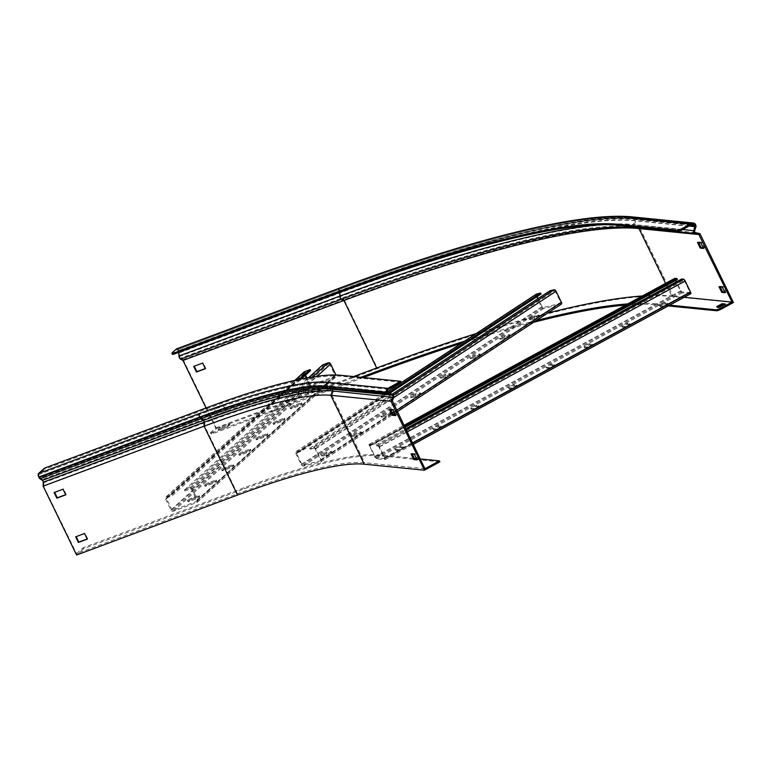 <?xml version="1.0" encoding="UTF-8"?>
<svg xmlns="http://www.w3.org/2000/svg" width="772" height="772" viewBox="0 0 772 772"><rect width="100%" height="100%" fill="white"/><g stroke="black" fill="none" stroke-linecap="round" stroke-linejoin="round"><path stroke-width="0.58" stroke-dasharray="3.86 2.9" d="M401.266 382.265L340.992 376.225A290.61 48.52 -25.9 0 0 205.873 409.17L44.93 469.125L44.458 468.16M439.905 461.839L379.641 455.808A290.61 48.52 -25.9 0 0 244.512 488.744L83.569 548.709L83.106 547.734L76.544 553.669L237.486 493.713L204.725 426.24L204.802 422.738A2.451 1.206 69.6 0 0 203.306 419.476L200.884 417.874L39.941 477.839A1.361 0.666 -110.4 0 1 39.372 477.115L39.15 476.671A1.814 0.888 -110.4 0 1 39.073 474.423L44.93 469.125M420.18 458.944L416.455 458.578M414.352 458.365L379.168 454.843A290.61 48.52 -25.9 0 0 244.048 487.779L83.106 547.734M83.569 548.709L76.592 555.02M43.164 485.347L76.544 553.669M43.792 485.849L43.859 482.693A2.451 1.206 69.6 0 0 42.363 479.441L39.941 477.839L39.98 478.785M43.782 486.196L204.725 426.24A273.539 45.664 -25.9 0 1 331.912 395.245L333.475 391.375A2.451 2.335 95.7 0 0 332.047 388.094L328.254 386.83A273.935 45.731 -25.9 0 0 200.884 417.874A1.361 0.666 -110.4 0 1 200.315 417.16L200.093 416.706L39.15 476.671M87.188 538.962L87.699 538.769L84.959 533.134L76.158 536.636M65.678 494.659L66.189 494.466L63.449 488.83L54.638 492.333M424.938 468.749L364.673 462.708A273.539 45.664 -25.9 0 0 237.486 493.713M392.176 401.276L331.912 395.245L364.673 462.708M395.283 414.969L396.509 415.095L393.768 409.45L390.439 409.121L390.738 409.749M416.793 459.272L418.019 459.388L415.278 453.753L411.949 453.425L412.258 454.042M411.949 453.425L411.022 453.926M415.278 453.753L414.361 454.254M418.019 459.388L417.092 459.9M390.439 409.121L389.513 409.623M393.768 409.45L392.842 409.951M396.509 415.095L395.582 415.597M376.447 445.878L378.473 446.081L684.156 280.168L682.13 279.966L376.447 445.878L375.974 444.913L378.01 445.116A1.998 0.511 61.5 0 1 379.477 446.949L384.794 457.902A1.998 0.511 61.5 0 1 385.141 459.601A1.998 0.511 61.5 0 1 385.045 459.62L376.273 458.742A1.998 0.511 61.5 0 1 374.796 456.908L369.479 445.946A1.998 0.511 61.5 0 1 369.141 444.257A1.998 0.511 61.5 0 1 369.228 444.238L371.255 444.44L371.728 445.405L404.875 427.418M378.473 446.081L384.581 458.655L375.8 457.767L369.807 445.984L369.653 445.212L371.728 445.405M684.156 280.168L690.255 292.733L681.473 291.855L676.368 281.867M682.13 279.966L681.657 279.001M690.728 293.698L681.946 292.82A1.998 0.511 61.5 0 1 680.479 290.986L675.153 280.033A1.998 0.511 61.5 0 1 674.747 278.412M675.664 280.439L675.336 279.3L677.401 279.493M371.255 444.44L404.403 426.453M441.15 427.061A3.175 0.531 154.1 0 1 441.304 427.138A3.175 0.531 154.1 0 1 439.056 428.817A3.175 0.531 154.1 0 1 435.746 429.994L433.526 429.763A3.175 0.531 154.1 0 1 433.362 429.695A3.175 0.531 154.1 0 1 435.62 428.016A3.175 0.531 154.1 0 1 438.921 426.839L441.15 427.061L440.677 426.096L438.457 425.874A3.175 0.531 -25.9 0 0 435.147 427.041A3.175 0.531 -25.9 0 0 432.899 428.721A3.175 0.531 -25.9 0 0 433.053 428.798L435.283 429.02A3.175 0.531 -25.9 0 0 438.583 427.852A3.175 0.531 -25.9 0 0 440.841 426.173A3.175 0.531 -25.9 0 0 440.677 426.096M403.36 447.567A3.175 0.531 154.1 0 1 403.524 447.644A3.175 0.531 154.1 0 1 401.266 449.323A3.175 0.531 154.1 0 1 397.966 450.501L395.737 450.279A3.175 0.531 154.1 0 1 395.582 450.201A3.175 0.531 154.1 0 1 397.831 448.522A3.175 0.531 154.1 0 1 401.141 447.345L403.36 447.567L402.887 446.602L400.668 446.38A3.175 0.531 -25.9 0 0 397.368 447.557A3.175 0.531 -25.9 0 0 395.11 449.236A3.175 0.531 -25.9 0 0 395.274 449.314L397.493 449.536A3.175 0.531 -25.9 0 0 400.803 448.358A3.175 0.531 -25.9 0 0 403.052 446.679A3.175 0.531 -25.9 0 0 402.887 446.602M478.93 406.555A3.175 0.531 154.1 0 1 479.094 406.632A3.175 0.531 154.1 0 1 476.835 408.301A3.175 0.531 154.1 0 1 473.535 409.478L471.316 409.257A3.175 0.531 154.1 0 1 471.152 409.179A3.175 0.531 154.1 0 1 473.4 407.5A3.175 0.531 154.1 0 1 476.71 406.333L478.93 406.555L478.466 405.58L476.237 405.358A3.175 0.531 -25.9 0 0 472.937 406.535A3.175 0.531 -25.9 0 0 470.679 408.214A3.175 0.531 -25.9 0 0 470.843 408.291L473.062 408.513A3.175 0.531 -25.9 0 0 476.372 407.336A3.175 0.531 -25.9 0 0 478.621 405.657A3.175 0.531 -25.9 0 0 478.466 405.58M516.719 386.039A3.175 0.531 154.1 0 1 516.873 386.116A3.175 0.531 154.1 0 1 514.625 387.795A3.175 0.531 154.1 0 1 511.315 388.972L509.095 388.75A3.175 0.531 154.1 0 1 508.941 388.673A3.175 0.531 154.1 0 1 511.189 386.994A3.175 0.531 154.1 0 1 514.499 385.817L516.719 386.039L516.246 385.074L514.027 384.852A3.175 0.531 -25.9 0 0 510.717 386.029A3.175 0.531 -25.9 0 0 508.468 387.708A3.175 0.531 -25.9 0 0 508.632 387.785L510.852 388.007A3.175 0.531 -25.9 0 0 514.152 386.83A3.175 0.531 -25.9 0 0 516.41 385.151A3.175 0.531 -25.9 0 0 516.246 385.074M554.499 365.532A3.175 0.531 154.1 0 1 554.663 365.61A3.175 0.531 154.1 0 1 552.414 367.289A3.175 0.531 154.1 0 1 549.104 368.466L546.885 368.244A3.175 0.531 154.1 0 1 546.721 368.167A3.175 0.531 154.1 0 1 548.979 366.488A3.175 0.531 154.1 0 1 552.279 365.31L554.499 365.532L554.035 364.567L551.816 364.345A3.175 0.531 -25.9 0 0 548.506 365.513A3.175 0.531 -25.9 0 0 546.258 367.192A3.175 0.531 -25.9 0 0 546.412 367.269L548.631 367.491A3.175 0.531 -25.9 0 0 551.941 366.324A3.175 0.531 -25.9 0 0 554.19 364.645A3.175 0.531 -25.9 0 0 554.035 364.567M592.288 345.026A3.175 0.531 154.1 0 1 592.452 345.103A3.175 0.531 154.1 0 1 590.194 346.773A3.175 0.531 154.1 0 1 586.894 347.95L584.665 347.728A3.175 0.531 154.1 0 1 584.51 347.651A3.175 0.531 154.1 0 1 586.759 345.972A3.175 0.531 154.1 0 1 590.069 344.804L592.288 345.026L591.815 344.051L589.596 343.829A3.175 0.531 -25.9 0 0 586.295 345.007A3.175 0.531 -25.9 0 0 584.037 346.686A3.175 0.531 -25.9 0 0 584.201 346.763L586.421 346.985A3.175 0.531 -25.9 0 0 589.731 345.808A3.175 0.531 -25.9 0 0 591.979 344.129A3.175 0.531 -25.9 0 0 591.815 344.051M630.077 324.51A3.175 0.531 154.1 0 1 630.232 324.587A3.175 0.531 154.1 0 1 627.983 326.267A3.175 0.531 154.1 0 1 624.673 327.444L622.454 327.222A3.175 0.531 154.1 0 1 622.29 327.145A3.175 0.531 154.1 0 1 624.548 325.466A3.175 0.531 154.1 0 1 627.848 324.288L630.077 324.51L629.605 323.545L627.385 323.323A3.175 0.531 -25.9 0 0 624.075 324.501A3.175 0.531 -25.9 0 0 621.827 326.18A3.175 0.531 -25.9 0 0 621.981 326.257L624.21 326.479A3.175 0.531 -25.9 0 0 627.511 325.302A3.175 0.531 -25.9 0 0 629.769 323.622A3.175 0.531 -25.9 0 0 629.605 323.545M667.857 304.004A3.175 0.531 154.1 0 1 668.021 304.081A3.175 0.531 154.1 0 1 665.763 305.76A3.175 0.531 154.1 0 1 662.463 306.938L660.243 306.716A3.175 0.531 154.1 0 1 660.079 306.638A3.175 0.531 154.1 0 1 662.328 304.959A3.175 0.531 154.1 0 1 665.638 303.782L667.857 304.004L667.394 303.039L665.165 302.817A3.175 0.531 -25.9 0 0 661.865 303.994A3.175 0.531 -25.9 0 0 659.606 305.664A3.175 0.531 -25.9 0 0 659.77 305.741L661.99 305.963A3.175 0.531 -25.9 0 0 665.3 304.795A3.175 0.531 -25.9 0 0 667.548 303.116A3.175 0.531 -25.9 0 0 667.394 303.039M375.974 444.913L405.57 428.856M184.904 490.953L190.327 488.937L328.621 363.815L323.207 365.832L184.904 490.953L184.44 489.979L189.854 487.962A1.998 1.708 47.9 0 1 192.344 489.13L197.661 500.082A1.998 1.708 47.9 0 1 196.889 502.466L173.459 511.199A1.998 1.708 47.9 0 1 170.959 510.031L165.642 499.079A1.998 1.708 47.9 0 1 166.414 496.695L171.828 494.678L172.301 495.643L301.215 379.023M190.327 488.937A0.907 0.772 47.9 0 1 191.456 489.458L196.773 500.42A0.907 0.772 47.9 0 1 196.426 501.501L172.986 510.224A0.907 0.772 47.9 0 1 171.857 509.703L166.54 498.741A0.907 0.772 47.9 0 1 166.887 497.66L172.301 495.643M328.621 363.815A0.907 0.772 47.9 0 1 329.75 364.345L335.067 375.298A0.907 0.772 47.9 0 1 334.72 376.379L311.28 385.112A0.907 0.772 47.9 0 1 310.151 384.581L306.909 377.913M323.207 365.832L322.735 364.867M197.661 500.082L335.945 374.989A1.998 1.708 47.9 0 1 335.193 377.354L311.753 386.077A1.998 1.708 47.9 0 1 309.263 384.919L303.946 373.966A1.998 1.708 47.9 0 1 304.236 371.872M305.548 375.105L304.834 373.629A0.907 0.772 47.9 0 1 305.181 372.548L310.595 370.531M171.828 494.678L299.218 379.428M215.002 481.419A3.175 0.531 154.1 0 1 216.642 481.139A3.175 0.531 154.1 0 1 212.561 483.629L206.626 485.839A3.175 0.531 154.1 0 1 204.995 486.128A3.175 0.531 154.1 0 1 209.067 483.629L215.002 481.419L214.539 480.454L208.604 482.664A3.175 0.531 -25.9 0 0 204.522 485.154A3.175 0.531 -25.9 0 0 206.163 484.874L212.097 482.664A3.175 0.531 -25.9 0 0 216.17 480.174A3.175 0.531 -25.9 0 0 214.539 480.454M197.912 496.888A3.175 0.531 154.1 0 1 199.552 496.599A3.175 0.531 154.1 0 1 195.47 499.098L189.536 501.308A3.175 0.531 154.1 0 1 187.895 501.588A3.175 0.531 154.1 0 1 191.977 499.098L197.912 496.888L197.439 495.923L191.504 498.133A3.175 0.531 -25.9 0 0 187.422 500.623A3.175 0.531 -25.9 0 0 189.063 500.343L194.998 498.133A3.175 0.531 -25.9 0 0 199.079 495.634A3.175 0.531 -25.9 0 0 197.439 495.923M232.102 465.96A3.175 0.531 154.1 0 1 233.742 465.67A3.175 0.531 154.1 0 1 229.66 468.16L223.726 470.38A3.175 0.531 154.1 0 1 222.085 470.659A3.175 0.531 154.1 0 1 226.167 468.17L232.102 465.96L231.629 464.985L225.694 467.195A3.175 0.531 -25.9 0 0 221.622 469.694A3.175 0.531 -25.9 0 0 223.253 469.405L229.188 467.195A3.175 0.531 -25.9 0 0 233.269 464.705A3.175 0.531 -25.9 0 0 231.629 464.985M249.192 450.491A3.175 0.531 154.1 0 1 250.832 450.201A3.175 0.531 154.1 0 1 246.75 452.701L240.816 454.911A3.175 0.531 154.1 0 1 239.185 455.19A3.175 0.531 154.1 0 1 243.267 452.701L249.192 450.491L248.729 449.526L242.794 451.736A3.175 0.531 -25.9 0 0 238.712 454.225A3.175 0.531 -25.9 0 0 240.353 453.946L246.287 451.736A3.175 0.531 -25.9 0 0 250.36 449.236A3.175 0.531 -25.9 0 0 248.729 449.526M266.292 435.022A3.175 0.531 154.1 0 1 267.932 434.742A3.175 0.531 154.1 0 1 263.85 437.232L257.916 439.442A3.175 0.531 154.1 0 1 256.275 439.731A3.175 0.531 154.1 0 1 260.357 437.232L266.292 435.022L265.819 434.057L259.884 436.267A3.175 0.531 -25.9 0 0 255.812 438.757A3.175 0.531 -25.9 0 0 257.443 438.477L263.377 436.267A3.175 0.531 -25.9 0 0 267.459 433.777A3.175 0.531 -25.9 0 0 265.819 434.057M283.382 419.563A3.175 0.531 154.1 0 1 285.022 419.273A3.175 0.531 154.1 0 1 280.94 421.763L275.006 423.982A3.175 0.531 154.1 0 1 273.375 424.262A3.175 0.531 154.1 0 1 277.457 421.773L283.382 419.563L282.919 418.588L276.984 420.798A3.175 0.531 -25.9 0 0 272.902 423.297A3.175 0.531 -25.9 0 0 274.543 423.008L280.477 420.798A3.175 0.531 -25.9 0 0 284.559 418.308A3.175 0.531 -25.9 0 0 282.919 418.588M300.482 404.094A3.175 0.531 154.1 0 1 302.122 403.804A3.175 0.531 154.1 0 1 298.04 406.304L292.106 408.513A3.175 0.531 154.1 0 1 290.465 408.793A3.175 0.531 154.1 0 1 294.547 406.304L300.482 404.094L300.009 403.129L294.074 405.339A3.175 0.531 -25.9 0 0 290.002 407.828A3.175 0.531 -25.9 0 0 291.633 407.548L297.567 405.339A3.175 0.531 -25.9 0 0 301.649 402.839A3.175 0.531 -25.9 0 0 300.009 403.129M317.572 388.625A3.175 0.531 154.1 0 1 319.212 388.345A3.175 0.531 154.1 0 1 315.13 390.835L309.205 393.044A3.175 0.531 154.1 0 1 307.565 393.334A3.175 0.531 154.1 0 1 311.647 390.835L317.572 388.625L317.109 387.66L311.174 389.87A3.175 0.531 -25.9 0 0 307.092 392.359A3.175 0.531 -25.9 0 0 308.732 392.079L314.667 389.87A3.175 0.531 -25.9 0 0 318.749 387.38A3.175 0.531 -25.9 0 0 317.109 387.66M184.44 489.979L308.665 377.604M310.151 449.246L314.175 448.262L554.45 290.755L550.426 291.739L310.151 449.246L309.678 448.281L313.702 447.297A1.998 1.206 56.8 0 1 315.777 448.773L321.104 459.726A1.998 1.206 56.8 0 1 320.978 461.695A1.998 1.206 56.8 0 1 320.747 461.791L303.309 466.047A1.998 1.206 56.8 0 1 301.234 464.57L295.917 453.618A1.998 1.206 56.8 0 1 296.033 451.649A1.998 1.206 56.8 0 1 296.274 451.543L300.298 450.568L300.771 451.533L389.677 393.247M314.175 448.262A0.907 0.55 56.8 0 1 315.121 448.937L320.438 459.89A0.907 0.55 56.8 0 1 320.274 460.826L302.846 465.082A0.907 0.55 56.8 0 1 301.9 464.406L296.583 453.453A0.907 0.55 56.8 0 1 296.738 452.508L300.771 451.533M554.45 290.755A0.907 0.55 56.8 0 1 555.396 291.43L560.713 302.383A0.907 0.55 56.8 0 1 560.549 303.328L543.121 307.574A0.907 0.55 56.8 0 1 542.176 306.899L538.113 298.532M550.426 291.739L549.953 290.774M320.747 461.791L561.022 304.293L543.584 308.539A1.998 1.206 56.8 0 1 541.519 307.063L536.193 296.11A1.998 1.206 56.8 0 1 536.125 294.315M537.158 296.573L536.858 295.946A0.907 0.55 56.8 0 1 537.023 295.01L541.047 294.026M300.298 450.568L388.403 392.813M360.91 432.783A3.175 0.531 154.1 0 1 361.643 432.793A3.175 0.531 154.1 0 1 359.926 434.182A3.175 0.531 154.1 0 1 356.664 435.572L352.254 436.643A3.175 0.531 154.1 0 1 351.511 436.643A3.175 0.531 154.1 0 1 353.229 435.254A3.175 0.531 154.1 0 1 356.5 433.864L360.91 432.783L360.437 431.818L356.027 432.899A3.175 0.531 -25.9 0 0 352.765 434.279A3.175 0.531 -25.9 0 0 351.048 435.678A3.175 0.531 -25.9 0 0 351.781 435.678L356.201 434.597A3.175 0.531 -25.9 0 0 359.462 433.217A3.175 0.531 -25.9 0 0 361.18 431.818A3.175 0.531 -25.9 0 0 360.437 431.818M331.207 452.257A3.175 0.531 154.1 0 1 331.95 452.257A3.175 0.531 154.1 0 1 330.233 453.647A3.175 0.531 154.1 0 1 326.961 455.036L322.551 456.117A3.175 0.531 154.1 0 1 321.818 456.107A3.175 0.531 154.1 0 1 323.526 454.718A3.175 0.531 154.1 0 1 326.797 453.328L331.207 452.257L330.734 451.292L326.324 452.363A3.175 0.531 -25.9 0 0 323.063 453.753A3.175 0.531 -25.9 0 0 321.345 455.142A3.175 0.531 -25.9 0 0 322.078 455.142L326.498 454.071A3.175 0.531 -25.9 0 0 329.76 452.682A3.175 0.531 -25.9 0 0 331.477 451.292A3.175 0.531 -25.9 0 0 330.734 451.292M390.613 413.319A3.175 0.531 154.1 0 1 391.346 413.319A3.175 0.531 154.1 0 1 389.628 414.709A3.175 0.531 154.1 0 1 386.367 416.098L381.957 417.179A3.175 0.531 154.1 0 1 381.214 417.169A3.175 0.531 154.1 0 1 382.931 415.78A3.175 0.531 154.1 0 1 386.193 414.39L390.613 413.319L390.14 412.354L385.73 413.425A3.175 0.531 -25.9 0 0 382.458 414.815A3.175 0.531 -25.9 0 0 380.75 416.204A3.175 0.531 -25.9 0 0 381.484 416.204L385.894 415.133A3.175 0.531 -25.9 0 0 389.165 413.744A3.175 0.531 -25.9 0 0 390.883 412.354A3.175 0.531 -25.9 0 0 390.14 412.354M420.315 393.845A3.175 0.531 154.1 0 1 421.049 393.845A3.175 0.531 154.1 0 1 419.331 395.245A3.175 0.531 154.1 0 1 416.069 396.625L411.659 397.705A3.175 0.531 154.1 0 1 410.916 397.705A3.175 0.531 154.1 0 1 412.634 396.306A3.175 0.531 154.1 0 1 415.896 394.926L420.315 393.845L419.843 392.88L415.433 393.961A3.175 0.531 -25.9 0 0 412.161 395.341A3.175 0.531 -25.9 0 0 410.443 396.74A3.175 0.531 -25.9 0 0 411.187 396.74L415.597 395.66A3.175 0.531 -25.9 0 0 418.868 394.28A3.175 0.531 -25.9 0 0 420.576 392.88A3.175 0.531 -25.9 0 0 419.843 392.88M450.008 374.381A3.175 0.531 154.1 0 1 450.752 374.381A3.175 0.531 154.1 0 1 449.034 375.771A3.175 0.531 154.1 0 1 445.772 377.161L441.352 378.232A3.175 0.531 154.1 0 1 440.619 378.232A3.175 0.531 154.1 0 1 442.337 376.842A3.175 0.531 154.1 0 1 445.598 375.453L450.008 374.381L449.545 373.416L445.126 374.488A3.175 0.531 -25.9 0 0 441.864 375.877A3.175 0.531 -25.9 0 0 440.146 377.267A3.175 0.531 -25.9 0 0 440.889 377.267L445.299 376.196A3.175 0.531 -25.9 0 0 448.561 374.806A3.175 0.531 -25.9 0 0 450.279 373.416A3.175 0.531 -25.9 0 0 449.545 373.416M479.711 354.908A3.175 0.531 154.1 0 1 480.454 354.908A3.175 0.531 154.1 0 1 478.736 356.307A3.175 0.531 154.1 0 1 475.475 357.687L471.055 358.768A3.175 0.531 154.1 0 1 470.322 358.768A3.175 0.531 154.1 0 1 472.039 357.368A3.175 0.531 154.1 0 1 475.301 355.988L479.711 354.908L479.248 353.943L474.828 355.014A3.175 0.531 -25.9 0 0 471.567 356.403A3.175 0.531 -25.9 0 0 469.849 357.793A3.175 0.531 -25.9 0 0 470.592 357.803L475.002 356.722A3.175 0.531 -25.9 0 0 478.264 355.332A3.175 0.531 -25.9 0 0 479.981 353.943A3.175 0.531 -25.9 0 0 479.248 353.943M509.414 335.444A3.175 0.531 154.1 0 1 510.157 335.444A3.175 0.531 154.1 0 1 508.439 336.833A3.175 0.531 154.1 0 1 505.168 338.223L500.758 339.294A3.175 0.531 154.1 0 1 500.024 339.294A3.175 0.531 154.1 0 1 501.742 337.904A3.175 0.531 154.1 0 1 505.004 336.515L509.414 335.444L508.951 334.469L504.531 335.55A3.175 0.531 -25.9 0 0 501.269 336.939A3.175 0.531 -25.9 0 0 499.552 338.329A3.175 0.531 -25.9 0 0 500.285 338.329L504.705 337.258A3.175 0.531 -25.9 0 0 507.966 335.868A3.175 0.531 -25.9 0 0 509.684 334.479A3.175 0.531 -25.9 0 0 508.951 334.469M539.117 315.97A3.175 0.531 154.1 0 1 539.85 315.97A3.175 0.531 154.1 0 1 538.142 317.36A3.175 0.531 154.1 0 1 534.871 318.749L530.461 319.83A3.175 0.531 154.1 0 1 529.717 319.82A3.175 0.531 154.1 0 1 531.435 318.431A3.175 0.531 154.1 0 1 534.707 317.041L539.117 315.97L538.644 315.005L534.234 316.076A3.175 0.531 -25.9 0 0 530.972 317.466A3.175 0.531 -25.9 0 0 529.254 318.855A3.175 0.531 -25.9 0 0 529.988 318.865L534.407 317.784A3.175 0.531 -25.9 0 0 537.669 316.395A3.175 0.531 -25.9 0 0 539.387 315.005A3.175 0.531 -25.9 0 0 538.644 315.005M309.678 448.281L392.301 394.116L332.047 388.094A276.907 46.233 -25.9 0 0 203.306 419.476L42.363 479.441L42.392 480.387M363.38 377.547L213.342 433.449A4.545 0.762 154.1 0 1 210.997 433.854A4.545 0.762 154.1 0 1 211.374 433.246L216.614 428.518L183.157 359.627L180.474 358.198A1.361 0.666 -110.4 0 1 179.837 357.446A1.361 0.666 -110.4 0 1 179.577 356.452L179.442 352.785A2.451 1.206 69.6 0 0 178.969 350.999L178.747 350.546A2.905 1.428 69.6 0 0 176.894 348.79M178.815 352.331A1.361 0.666 69.6 0 0 178.554 351.376L178.332 350.922A1.814 0.888 69.6 0 0 177 349.851A1.814 0.888 69.6 0 0 176.856 349.948L172.735 353.673L172.262 352.698M211.374 433.246L210.91 432.281L215.726 427.929L206.028 407.963M360.968 377.305L212.869 432.484L213.342 433.449M669.681 305.152L657.242 303.907A617.552 103.101 -25.9 0 0 627.713 303.907M536.376 320.496A617.552 103.101 -25.9 0 0 464.57 341.176M668.253 305.934L657.705 304.872A617.552 103.101 -25.9 0 0 625.552 305.075M533.664 322.281A617.552 103.101 -25.9 0 0 461.26 343.347M172.359 354.271A4.545 0.762 154.1 0 1 172.735 353.673M214.462 409.092L217.193 414.728L226.1 411.408L223.359 405.773L214.877 408.706L217.617 414.352L226.514 411.032L223.774 405.397L214.877 408.706M215.726 427.929L353.586 376.572M220.551 427.109L218.109 429.319L227.007 426.009L229.448 423.799L220.551 427.109L221.014 428.084L218.572 430.293L227.479 426.974L229.921 424.764L221.014 428.084M210.91 432.281A4.545 0.762 -25.9 0 0 210.534 432.889A4.545 0.762 -25.9 0 0 212.869 432.484M684.175 297.288L671.736 296.043L665.57 283.353M476.179 333.562A634.623 105.947 154.1 0 1 547.782 313.027M642.333 295.965A634.623 105.947 154.1 0 1 671.736 296.043M183.157 359.627L344.1 299.671L341.417 298.243L180.474 358.198L180.571 359.183M205.275 368.533L205.786 368.34L203.046 362.705L194.235 366.208M216.614 428.518L377.556 368.553L344.1 299.671A635.713 106.131 -25.9 0 1 639.679 227.615L635.317 226.601A632.114 105.532 -25.9 0 0 341.417 298.243A1.361 0.666 -110.4 0 1 340.78 297.481A1.361 0.666 -110.4 0 1 340.52 296.496L179.577 356.452L178.95 356.037M733.4 302.537L673.126 296.506A635.713 106.131 -25.9 0 0 377.556 368.553M699.953 233.655L639.679 227.615L673.126 296.506M703.273 247.802L704.498 247.918L701.758 242.283L698.428 241.945L698.737 242.572M724.783 292.096L726.008 292.221L723.277 286.586L719.938 286.248L720.247 286.875M718.587 306.831L717.159 307.603L720.488 307.941L725.892 305.008L723.991 304.824M218.572 430.293L218.109 429.319M229.921 424.764L229.448 423.799M227.479 426.974L227.007 426.009M717.159 307.603L716.686 306.638M720.488 307.941L720.025 306.976M725.892 305.008L725.419 304.043M719.938 286.248L719.012 286.75M723.277 286.586L722.351 287.087M726.008 292.221L725.082 292.723M698.428 241.945L697.502 242.447M701.758 242.283L700.841 242.784M704.498 247.918L703.572 248.42M340.52 375.26L340.992 376.225M379.641 455.808L379.168 454.843M244.512 488.744L244.048 487.779M43.232 482.201L43.859 482.693L204.802 422.738A276.752 46.204 -25.9 0 1 333.475 391.375L393.739 397.406M205.4 408.195L205.873 409.17M388.519 392.861L328.254 386.83A1.361 1.293 -84.3 0 1 327.502 386.154L327.28 385.71A273.539 45.664 -25.9 0 0 200.093 416.706A1.814 0.888 -110.4 0 1 200.016 414.467L39.073 474.423M387.766 392.195L327.502 386.154A273.539 45.664 -25.9 0 0 200.315 417.16L39.372 477.115M296.274 451.543L387.534 391.722L327.28 385.71A1.814 1.727 -84.3 0 1 328.042 383.259A275.353 45.973 -25.9 0 0 200.016 414.467M388.306 389.291L328.042 383.259M369.701 445.203L675.375 279.29M369.228 444.238L403.901 425.42M369.479 445.946L675.153 280.033M374.796 456.908L680.479 290.986M376.273 458.742L681.946 292.82M385.045 459.62L413.107 444.382M384.794 457.902L412.402 442.925M379.477 446.949L407.085 431.973M378.01 445.116L406.072 429.888M379.148 446.92L684.822 280.998M384.466 457.873L690.139 291.961M690.293 292.723L384.62 458.645L690.255 292.733M375.8 457.767L681.473 291.855M375.134 456.937L680.808 291.025M369.807 445.984L675.49 280.072M397.493 449.536L397.966 450.501M400.668 446.38L401.141 447.345M395.274 449.314L395.737 450.279M435.283 429.02L435.746 429.994M438.457 425.874L438.921 426.839M433.053 428.798L433.526 429.763M473.062 408.513L473.535 409.478M470.843 408.291L471.316 409.257M476.237 405.358L476.71 406.333M510.852 388.007L511.315 388.972M508.632 387.785L509.095 388.75M514.027 384.852L514.499 385.817M548.631 367.491L549.104 368.466M546.412 367.269L546.885 368.244M551.816 364.345L552.279 365.31M586.421 346.985L586.894 347.95M584.201 346.763L584.665 347.728M589.596 343.829L590.069 344.804M624.21 326.479L624.673 327.444M621.981 326.257L622.454 327.222M627.385 323.323L627.848 324.288M661.99 305.963L662.463 306.938M659.77 305.741L660.243 306.716M665.165 302.817L665.638 303.782M166.887 497.66L305.181 372.548M166.414 496.695L295.029 380.345M165.642 499.079L303.946 373.966M170.959 510.031L309.263 384.919M173.459 511.199L311.753 386.077M196.889 502.466L335.193 377.354M192.344 489.13L317.089 376.282M189.854 487.962L312.573 376.948M191.456 489.458L329.75 364.345M196.773 500.42L335.067 375.298M196.426 501.501L334.72 376.379M172.986 510.224L311.28 385.112M171.857 509.703L310.151 384.581M166.54 498.741L304.834 373.629M194.998 498.133L195.47 499.098M191.504 498.133L191.977 499.098M189.063 500.343L189.536 501.308M212.097 482.664L212.561 483.629M208.604 482.664L209.067 483.629M206.163 484.874L206.626 485.839M229.188 467.195L229.66 468.16M223.253 469.405L223.726 470.38M225.694 467.195L226.167 468.17M246.287 451.736L246.75 452.701M240.353 453.946L240.816 454.911M242.794 451.736L243.267 452.701M263.377 436.267L263.85 437.232M257.443 438.477L257.916 439.442M259.884 436.267L260.357 437.232M280.477 420.798L280.94 421.763M274.543 423.008L275.006 423.982M276.984 420.798L277.457 421.773M297.567 405.339L298.04 406.304M291.633 407.548L292.106 408.513M294.074 405.339L294.547 406.304M314.667 389.87L315.13 390.835M308.732 392.079L309.205 393.044M311.174 389.87L311.647 390.835M296.738 452.508L537.023 295.01M295.917 453.618L536.193 296.11M301.234 464.57L541.519 307.063M303.309 466.047L543.584 308.539M321.104 459.726L392.34 413.03M393.855 412.036L396.547 410.27M315.777 448.773L393.595 397.763M313.702 447.297L393.479 395.003M315.121 448.937L555.396 291.43M320.438 459.89L560.713 302.383M320.274 460.826L560.549 303.328M302.846 465.082L543.121 307.574M301.9 464.406L542.176 306.899M296.583 453.453L536.858 295.946M326.498 454.071L326.961 455.036M326.324 452.363L326.797 453.328M322.078 455.142L322.551 456.117M356.201 434.597L356.664 435.572M356.027 432.899L356.5 433.864M351.781 435.678L352.254 436.643M385.894 415.133L386.367 416.098M381.484 416.204L381.957 417.179M385.73 413.425L386.193 414.39M415.597 395.66L416.069 396.625M411.187 396.74L411.659 397.705M415.433 393.961L415.896 394.926M445.299 376.196L445.772 377.161M440.889 377.267L441.352 378.232M445.126 374.488L445.598 375.453M475.002 356.722L475.475 357.687M470.592 357.803L471.055 358.768M474.828 355.014L475.301 355.988M504.705 337.258L505.168 338.223M500.285 338.329L500.758 339.294M504.531 335.55L505.004 336.515M534.407 317.784L534.871 318.749M529.988 318.865L530.461 319.83M534.234 316.076L534.707 317.041M695.591 232.633L635.317 226.601A1.361 1.293 -84.3 0 1 634.381 224.855A632.027 105.513 -25.9 0 0 340.52 296.496L340.384 292.829A2.451 1.206 69.6 0 0 339.912 291.034L339.69 290.59A2.905 1.428 69.6 0 0 337.557 288.873M633.754 226.765A2.451 2.335 -84.3 0 1 633.397 224.527L634.642 220.531A1.361 1.293 95.7 0 0 634.565 219.489L634.343 219.036A1.814 1.727 95.7 0 0 632.017 218.264A632.808 105.648 -25.9 0 0 337.789 289.983L176.856 349.948M694.655 230.896L634.381 224.855L635.626 220.86A2.451 2.335 95.7 0 0 635.491 218.987L635.269 218.534A2.905 2.77 95.7 0 0 633.088 216.98M695.9 226.891L635.626 220.86A634.999 106.015 -25.9 0 0 340.384 292.829L179.442 352.785L178.815 352.37M182.626 359.347L182.723 360.331M657.705 304.872L657.242 303.907M339.757 292.385A1.361 0.666 69.6 0 0 339.497 291.42L339.275 290.967A1.814 0.888 69.6 0 0 337.943 289.896A1.814 0.888 69.6 0 0 337.789 289.983M691.451 224.758L634.343 219.036A634.623 105.947 -25.9 0 0 339.275 290.967L178.332 350.922M690.776 225.115L634.565 219.489A634.623 105.947 -25.9 0 0 339.497 291.42L178.554 351.376M689.174 225.984L634.642 220.531A634.227 105.88 -25.9 0 0 344.823 290.533M682.747 229.467L633.397 224.527A631.255 105.388 -25.9 0 0 600.568 224.729M692.291 224.295L632.017 218.264M695.543 224.565L635.269 218.534A635.713 106.131 -25.9 0 0 339.69 290.59L178.747 350.546M695.755 225.019L635.491 218.987A635.713 106.131 -25.9 0 0 339.912 291.034L178.969 350.999M369.141 444.257L403.891 425.391M385.141 459.601L413.126 444.411M369.653 445.212L675.336 279.3M403.052 446.679L403.524 447.644M395.11 449.236L395.582 450.201M440.841 426.173L441.304 427.138M432.899 428.721L433.362 429.695M470.679 408.214L471.152 409.179M478.621 405.657L479.094 406.632M508.468 387.708L508.941 388.673M516.41 385.151L516.873 386.116M546.258 367.192L546.721 368.167M554.19 364.645L554.663 365.61M584.037 346.686L584.51 347.651M591.979 344.129L592.452 345.103M621.827 326.18L622.29 327.145M629.769 323.622L630.232 324.587M659.606 305.664L660.079 306.638M667.548 303.116L668.021 304.081M165.932 496.985L294.817 380.393M197.371 502.176L335.666 377.054M196.638 501.366L334.942 376.253M166.665 497.795L304.959 372.683M199.079 495.634L199.552 496.599M187.422 500.623L187.895 501.588M216.17 480.174L216.642 481.139M204.522 485.154L204.995 486.128M221.622 469.694L222.085 470.659M233.269 464.705L233.742 465.67M238.712 454.225L239.185 455.19M250.36 449.236L250.832 450.201M255.812 438.757L256.275 439.731M267.459 433.777L267.932 434.742M272.902 423.297L273.375 424.262M284.559 418.308L285.022 419.273M290.002 407.828L290.465 408.793M301.649 402.839L302.122 403.804M307.092 392.359L307.565 393.334M318.749 387.38L319.212 388.345M296.033 451.649L387.515 391.674M320.978 461.695L393.035 414.467M394.55 413.464L397.242 411.708M320.38 460.778L560.655 303.28M296.631 452.556L536.907 295.058M331.477 451.292L331.95 452.257M321.345 455.142L321.818 456.107M361.18 431.818L361.643 432.793M351.048 435.678L351.511 436.643M380.75 416.204L381.214 417.169M390.883 412.354L391.346 413.319M410.443 396.74L410.916 397.705M420.576 392.88L421.049 393.845M440.146 377.267L440.619 378.232M450.279 373.416L450.752 374.381M469.849 357.793L470.322 358.768M479.981 353.943L480.454 354.908M499.552 338.329L500.024 339.294M509.684 334.479L510.157 335.444M529.254 318.855L529.717 319.82M539.387 315.005L539.85 315.97M693.256 224.102L632.982 218.071C582.146 212.657 473.883 239.146 337.943 289.896L177 349.851M210.997 433.854L210.534 432.889"/><path stroke-width="1.16" d="M391.385 400.465L392.34 400.88L424.938 468.749L439.442 460.874L439.905 461.839L424.484 470.216L391.037 401.324L392.794 396.991A1.361 1.293 95.7 0 0 392.002 395.167L388.2 393.903A2.451 2.335 -84.3 0 1 386.84 392.697L386.627 392.244A2.905 2.77 -84.3 0 1 387.843 388.326L400.793 381.291L340.52 375.26A290.61 48.52 -25.9 0 0 205.4 408.195L44.458 468.16L38.6 473.458A2.905 1.428 -110.4 0 0 38.735 477.048L38.957 477.501A2.451 1.206 -110.4 0 0 39.98 478.785L42.392 480.387A1.361 0.666 69.6 0 1 43.232 482.201L43.145 486.128L204.088 426.173L204.165 422.236A1.361 0.666 69.6 0 0 203.335 420.431L42.392 480.387M400.793 381.291L401.266 382.265L388.306 389.291A1.814 1.727 -84.3 0 0 387.544 391.742L536.55 294.045L540.574 293.061L541.047 294.026L389.677 393.247M392.34 400.88L393.739 397.406A2.451 2.335 95.7 0 0 392.321 394.125L388.519 392.861A1.361 1.293 -84.3 0 1 387.766 392.195L387.544 391.742M439.442 460.874L420.18 458.944M416.455 458.578L414.352 458.365M43.145 486.128L76.592 555.02L237.535 495.055A272.448 45.48 154.1 0 1 364.21 464.184L330.763 395.293A272.448 45.48 -25.9 0 0 204.088 426.173L237.535 495.055M76.158 536.636L78.802 542.079L87.188 538.962M54.638 492.333L57.292 497.786L65.678 494.659M390.738 409.749L393.18 414.757L395.283 414.969M412.258 454.042L414.689 459.06L416.793 459.272M75.646 536.82L78.377 542.465L87.284 539.145L84.544 533.51L75.646 536.82M54.136 492.526L56.867 498.162L65.774 494.842L63.034 489.207L54.136 492.526M424.484 470.216L364.21 464.184M391.037 401.324L330.763 395.293L332.52 390.95A1.361 1.293 95.7 0 0 331.728 389.136L327.926 387.872A273.172 45.606 -25.9 0 0 200.923 418.829L39.98 478.785M389.513 409.623L392.253 415.259L395.582 415.597L392.842 409.951L389.513 409.623M411.022 453.926L413.763 459.562L417.092 459.9L414.361 454.254L411.022 453.926M414.689 459.06L413.763 459.562M393.18 414.757L392.253 415.259M405.57 428.856L681.657 279.001L683.683 279.203A1.998 0.511 61.5 0 1 685.16 281.037L690.477 291.99A1.998 0.511 61.5 0 1 690.815 293.688A1.998 0.511 61.5 0 1 690.728 293.698L413.107 444.382M674.747 278.412A1.998 0.511 61.5 0 1 674.815 278.335A1.998 0.511 61.5 0 1 674.911 278.325L676.938 278.528L677.401 279.493L404.875 427.418M676.368 281.867L675.664 280.439M404.403 426.453L676.938 278.528M308.665 377.604L322.735 364.867L328.148 362.85A1.998 1.708 47.9 0 1 330.638 364.017L335.965 374.97A1.998 1.708 47.9 0 1 335.965 374.989L335.965 374.97M294.817 380.393L304.236 371.872A1.998 1.708 47.9 0 1 304.708 371.583L310.122 369.566L310.595 370.531L301.215 379.023M306.909 377.913L305.548 375.105M299.218 379.428L310.122 369.566M388.519 392.861L388.2 393.903L327.926 387.872A2.451 2.335 -84.3 0 1 326.575 386.656A272.448 45.48 -25.9 0 0 199.9 417.536A2.451 1.206 -110.4 0 0 200.923 418.829L203.335 420.431A276.135 46.098 -25.9 0 1 331.728 389.136L392.002 395.167L392.321 394.125L549.953 290.774L553.987 289.789A1.998 1.206 56.8 0 1 556.052 291.266L561.379 302.219A1.998 1.206 56.8 0 1 561.254 304.187A1.998 1.206 56.8 0 1 561.022 304.293M538.113 298.532L537.158 296.573M388.403 392.813L540.574 293.061M721.83 308.819A4.545 0.762 154.1 0 1 716.59 310.769L716.117 309.804A4.545 0.762 -25.9 0 0 721.366 307.854L721.83 308.819L733.4 302.537L699.953 233.655L695.591 232.633A1.361 1.293 -84.3 0 1 694.655 230.896L695.9 226.891A2.451 2.335 95.7 0 0 695.755 225.019L695.543 224.565A2.905 2.77 95.7 0 0 691.818 223.33L682.718 228.271L683.191 229.236A4.545 0.762 154.1 0 1 677.941 231.195L619.067 225.299A617.552 103.101 -25.9 0 0 331.931 295.29L174.694 353.865A4.545 0.762 154.1 0 1 172.359 354.271L171.886 353.306A4.545 0.762 -25.9 0 0 174.231 352.9L174.694 353.865M699.085 233.453L698.853 234.514L695.36 233.694A2.451 2.335 -84.3 0 1 693.671 230.567L694.906 226.563A1.361 1.293 95.7 0 0 694.829 225.52L694.617 225.067A1.814 1.727 95.7 0 0 692.291 224.295L683.191 229.236M206.028 407.963L182.964 360.456L180.571 359.183A2.451 1.206 -110.4 0 1 179.422 357.822A2.451 1.206 -110.4 0 1 178.95 356.037L178.815 352.37A1.361 0.666 69.6 0 0 178.815 352.331M176.894 348.79A2.905 1.428 69.6 0 0 176.624 348.828A2.905 1.428 69.6 0 0 176.383 348.973L172.262 352.698A4.545 0.762 -25.9 0 0 171.886 353.306M464.57 341.176A617.552 103.101 -25.9 0 0 370.106 373.899L360.968 377.305M461.26 343.347A617.552 103.101 -25.9 0 0 370.579 374.874L363.38 377.547M627.713 303.907A617.552 103.101 -25.9 0 0 536.376 320.496M625.552 305.075A617.552 103.101 -25.9 0 0 533.664 322.281M716.59 310.769L668.253 305.934M716.117 309.804L669.681 305.152M721.366 307.854L732.001 302.074L684.175 297.288M698.853 234.514L732.001 302.074M677.941 231.195L677.478 230.22L618.594 224.334A617.552 103.101 -25.9 0 0 331.458 294.325L174.231 352.9M182.964 360.456L343.907 300.501A634.623 105.947 154.1 0 1 638.975 228.57L635.086 227.663A2.451 2.335 -84.3 0 1 633.754 226.765M193.733 366.401L196.464 372.036L205.371 368.726L202.631 363.081L193.733 366.401M353.586 376.572L376.668 367.974A634.623 105.947 154.1 0 1 476.179 333.562M547.782 313.027A634.623 105.947 154.1 0 1 642.333 295.965M716.686 306.638L720.025 306.976L725.419 304.043L722.09 303.714L716.686 306.638M699.239 234.601L638.975 228.57L665.57 283.353M697.502 242.447L700.243 248.092L703.572 248.42L700.841 242.784L697.502 242.447M719.012 286.75L721.752 292.385L725.082 292.723L722.351 287.087L719.012 286.75M194.235 366.208L196.889 371.66L205.275 368.533M677.478 230.22A4.545 0.762 -25.9 0 0 682.718 228.271M698.737 242.572L701.169 247.59L703.273 247.802M720.247 286.875L722.679 291.884L724.783 292.096M723.991 304.824L722.553 304.679L718.587 306.831M722.553 304.679L722.09 303.714M722.679 291.884L721.752 292.385M701.169 247.59L700.243 248.092M43.232 482.201L204.165 422.236A276.048 46.088 -25.9 0 1 332.52 390.95L393.739 397.406M38.957 477.501L199.9 417.536L199.678 417.092A2.905 1.428 -110.4 0 1 199.543 413.502L38.6 473.458M386.84 392.697L326.353 386.212A272.448 45.48 -25.9 0 0 199.678 417.092L38.735 477.048M386.627 392.244L326.353 386.212A2.905 2.77 -84.3 0 1 327.569 382.294A275.353 45.973 -25.9 0 0 199.543 413.502M387.843 388.326L327.569 382.294M403.901 425.42L674.911 278.325M412.402 442.925L690.477 291.99M407.085 431.973L685.16 281.037M406.072 429.888L683.683 279.203M295.029 380.345L304.708 371.583M317.089 376.282L330.638 364.017M312.573 376.948L328.148 362.85M392.34 413.03L393.855 412.036M396.547 410.27L561.379 302.219M393.595 397.763L556.052 291.266M393.479 395.003L553.987 289.789M695.591 232.633L695.36 233.694L635.086 227.663A631.419 105.417 -25.9 0 0 341.504 299.227A2.451 1.206 -110.4 0 1 340.365 297.867A2.451 1.206 -110.4 0 1 339.892 296.072L178.95 356.037M376.668 367.974L343.907 300.501L341.504 299.227L180.571 359.183M370.579 374.874L370.106 373.899M694.655 230.896L682.747 229.467M695.9 226.891L689.174 225.984M618.594 224.334L619.067 225.299M331.458 294.325L331.931 295.29M600.568 224.729A631.255 105.388 -25.9 0 0 339.892 296.072L339.757 292.414A1.361 0.666 69.6 0 0 339.757 292.385L178.815 352.37M344.823 290.533A634.227 105.88 -25.9 0 0 339.757 292.414M694.617 225.067L691.451 224.758M694.829 225.52L690.776 225.115M693.362 223.021L633.088 216.98C581.847 211.567 473.622 238.104 337.557 288.873A2.905 1.428 69.6 0 0 337.325 289.017L176.383 348.973M633.088 216.98A2.905 2.77 95.7 0 0 631.554 217.299A632.808 105.648 -25.9 0 0 337.325 289.017M691.818 223.33L631.554 217.299M403.891 425.391L674.815 278.335M413.126 444.411L690.815 293.688M387.515 391.674L536.318 294.142M393.035 414.467L394.55 413.464M397.242 411.708L561.254 304.187M337.557 288.873L176.624 348.828"/></g></svg>
